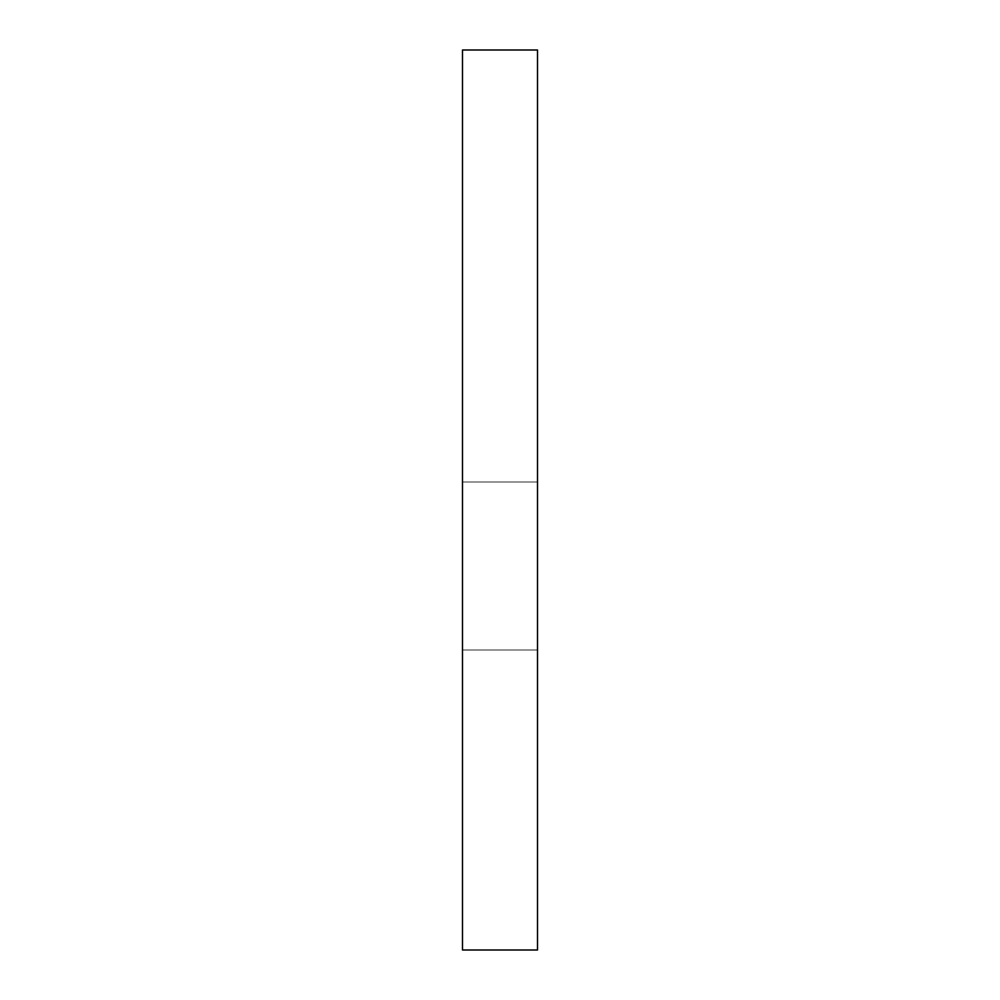 <?xml version="1.0" encoding="UTF-8"?>
<svg xmlns="http://www.w3.org/2000/svg" width="1000" height="1000" viewBox="0 0 1000 1000"><rect width="100%" height="100%" fill="white"/><g stroke="black" fill="none" stroke-linecap="round" stroke-linejoin="round"><path stroke-width="0.75" stroke-dasharray="5 3.75" d="M537.5 50L462.5 50L462.5 950L537.5 950L462.5 950L462.5 482L462.5 950L537.5 950L462.5 950L462.5 482L462.5 950L537.5 950L537.5 50M537.5 650L462.5 650L537.5 650M537.5 482L462.5 482L537.5 482"/><path stroke-width="1.5" d="M537.5 50L462.5 50L462.5 950L537.5 950L537.5 50"/></g></svg>
